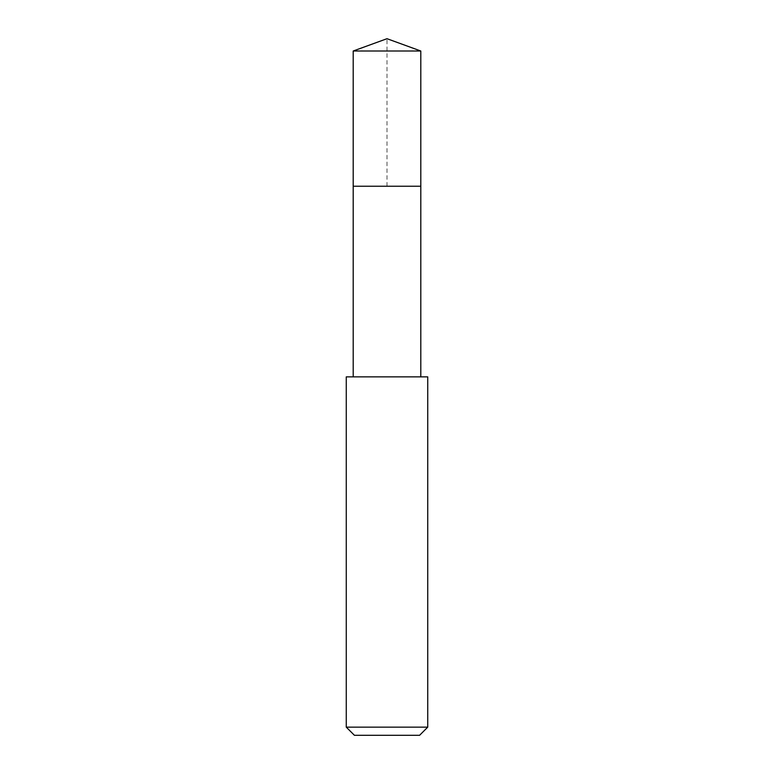 <?xml version="1.0" encoding="UTF-8"?>
<svg xmlns="http://www.w3.org/2000/svg" width="774" height="774" viewBox="0 0 774 774"><rect width="100%" height="100%" fill="white"/><g stroke="black" fill="none" stroke-linecap="round" stroke-linejoin="round"><path stroke-width="0.58" stroke-dasharray="3.87 2.9" d="M353.196 51.007L420.804 51.007M420.804 186.234L353.196 186.234L420.804 186.234M346.268 376.861L427.732 376.861M427.732 727.154L346.268 727.154M419.585 735.3L354.415 735.3M353.196 186.234L387 186.234L387 38.7"/><path stroke-width="1.16" d="M420.804 376.861L420.804 51.007L353.196 51.007L353.196 186.234L420.804 186.234L353.196 186.234L353.196 51.007L387 38.7L353.196 51.007M387 376.861L346.268 376.861L346.268 727.154L427.732 727.154L427.732 376.861L387 376.861M346.268 727.154L354.415 735.3L419.585 735.3L427.732 727.154M387 38.7L420.804 51.007M353.196 376.861L353.196 186.234"/></g></svg>
